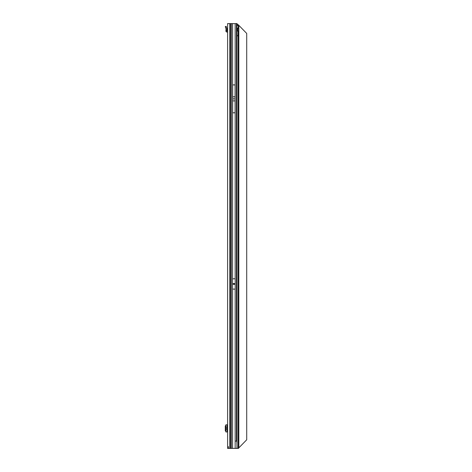 <?xml version="1.0" encoding="UTF-8"?>
<svg xmlns="http://www.w3.org/2000/svg" width="472" height="472" viewBox="0 0 472 472"><rect width="100%" height="100%" fill="white"/><g stroke="black" fill="none" stroke-linecap="round" stroke-linejoin="round"><path stroke-width="0.71" d="M234.018 284.209A0.301 0.301 0 0 0 234.018 283.672L233.728 283.672A0.301 0.301 0 0 0 233.728 284.209L235.192 284.209L235.192 289.1L232.554 289.1L232.554 284.262L235.192 284.262M233.87 99.155L233.569 98.849L233.87 98.548L234.177 98.849L233.87 99.155M230.69 448.4L227.593 448.4L227.593 23.6L230.69 23.6L230.69 448.4L231.109 448.4L231.109 23.6L230.69 23.6M228.501 448.4L228.501 446.577M232.554 284.262L232.554 278.781L235.192 278.781L235.192 284.209M235.085 84.895L235.085 112.808L232.661 112.808L232.661 84.895L235.085 84.895M231.109 448.4L235.156 448.4L235.156 441.119L236.826 441.119L236.814 25.311A1.823 0.319 90 0 0 236.708 24.391L236.549 23.6L231.109 23.6M237.44 28.585L237.44 30.751M236.307 23.6L237.038 23.6L237.646 25.323M236.826 441.119L236.997 447.603L236.56 448.4L235.156 448.4M236.873 25.582L236.673 24.202M236.808 24.467L237.522 24.379M225.893 424.794L225.893 431.951L225.893 424.8L227.593 424.794M225.893 431.957L227.593 431.957M225.893 425.313L225.292 425.95L225.292 430.794L225.893 431.438M227.593 426.859L226.861 426.859L226.861 429.892L227.593 429.892M227.593 31.223A1.215 1.215 0 0 0 227.286 31.187L227.103 31.187A0.301 0.301 0 0 1 226.802 30.916L225.893 30.916A1.215 1.215 0 0 0 227.103 32.096L227.286 32.096A0.301 0.301 0 0 1 227.593 32.397M225.893 30.916L226.058 28.969L225.292 26.615L226.159 26.332L225.292 26.615M226.159 26.332L226.926 28.686L226.802 30.916M226.802 30.851L225.893 30.851M236.808 25.258A1.823 1.286 -90 0 1 237.516 24.827L238.513 24.815L238.513 28.232L238.159 28.155A1.516 1.074 90 0 0 237.121 29.671A1.516 1.074 90 0 0 238.159 31.187L238.513 31.105L238.513 28.232L237.605 28.232M236.938 35.831L238.159 35.831L236.938 35.648L236.938 442.777M236.56 448.4L238.513 448.4L238.513 31.105L237.605 31.105M237.605 30.934L237.605 28.403M237.516 24.827L238.159 24.827A1.823 1.286 90 0 0 237.387 25.346L236.814 25.346M238.366 24.815L238.159 28.155M238.513 448.188L246.708 439.78L246.708 33.429L238.513 25.016M236.826 25.783L236.938 25.783A0.608 0.431 90 0 0 237.204 25.606L237.387 25.346M236.938 35.648L236.938 25.783L236.425 25.783M236.938 35.736L238.159 35.831L238.159 448.4M238.03 35.736L238.159 31.187M232.554 283.672L233.728 283.672M234.018 283.672L235.192 283.672M232.554 283.619L235.192 283.619M232.554 284.209L233.728 284.209M232.59 278.781L232.59 23.6M235.156 278.781L235.156 23.6M235.085 96.807L232.661 96.807M235.085 100.896L232.661 100.896M229.716 448.4L229.716 23.6M231.262 448.4L231.262 23.6M232.59 448.4L232.59 289.1M235.156 441.119L235.156 289.1M236.466 23.6L236.466 441.119M227.286 424.794L227.286 426.859M227.286 429.892L227.286 431.957M227.103 424.794L227.103 426.859M227.103 429.892L227.103 431.957M226.235 26.562L225.368 26.845M236.938 447.716L236.938 448.4M236.855 448.4L236.855 447.875M236.855 441.574L236.855 25.783M237.204 25.606L236.826 25.606M238.82 447.674L238.82 25.541"/></g></svg>
